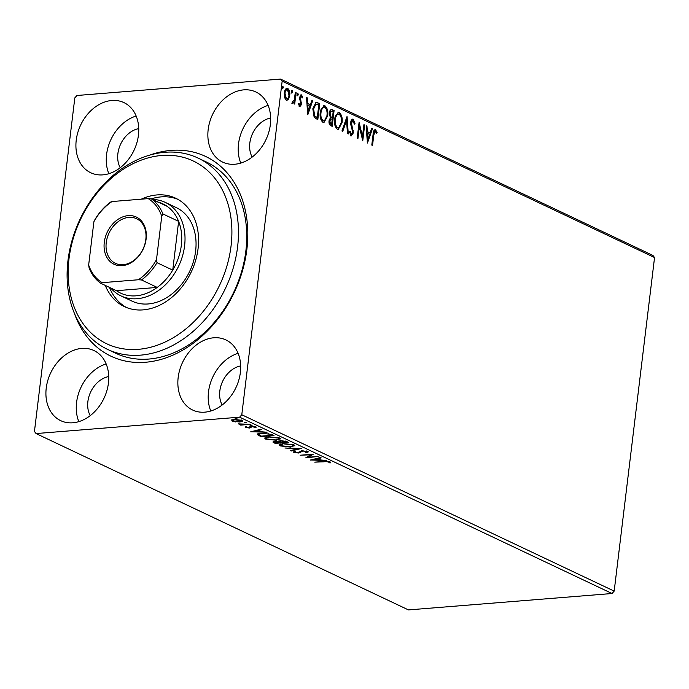 <?xml version="1.0" encoding="UTF-8"?>
<svg xmlns="http://www.w3.org/2000/svg" width="689" height="689" viewBox="0 0 689 689"><rect width="100%" height="100%" fill="white"/><g stroke="black" fill="none" stroke-linecap="round" stroke-linejoin="round"><path stroke-width="1.03" d="M149.427 155.223A110.524 84.084 115.3 0 1 171.122 150.391A110.524 84.084 115.3 0 1 246.895 249.194A110.524 84.084 115.3 0 1 145.482 362.259A110.524 84.084 115.3 0 1 74.464 313.529M107.493 349.349L115.769 353.268A105.813 80.51 -64.7 0 0 148.79 359.055A105.813 80.51 -64.7 0 0 241.563 271.742A105.813 80.51 -64.7 0 0 206.347 161.993L198.07 158.074A105.813 80.51 115.3 0 1 226.492 286.124A105.813 80.51 115.3 0 1 107.493 349.349A105.813 80.51 115.3 0 1 79.08 221.298A105.813 80.51 115.3 0 1 198.07 158.074M72.827 422.788A38.799 29.515 -64.7 0 0 106.847 390.775A38.799 29.515 -64.7 0 0 93.937 350.537A38.799 29.515 -64.7 0 0 81.827 348.41A38.799 29.515 -64.7 0 0 47.817 380.423A38.799 29.515 -64.7 0 0 60.727 420.669A38.799 29.515 -64.7 0 0 72.827 422.788M234.777 164.24A38.799 29.515 -64.7 0 0 268.788 132.228A38.799 29.515 -64.7 0 0 255.877 91.981A38.799 29.515 -64.7 0 0 243.777 89.863A38.799 29.515 -64.7 0 0 209.757 121.875A38.799 29.515 -64.7 0 0 222.668 162.113A38.799 29.515 -64.7 0 0 234.777 164.24M102.833 174.868A38.799 29.515 -64.7 0 0 136.853 142.847A38.799 29.515 -64.7 0 0 123.934 102.609A38.799 29.515 -64.7 0 0 111.833 100.491A38.799 29.515 -64.7 0 0 77.814 132.503A38.799 29.515 -64.7 0 0 90.724 172.741A38.799 29.515 -64.7 0 0 102.833 174.868M204.771 412.16A38.799 29.515 -64.7 0 0 238.79 380.147A38.799 29.515 -64.7 0 0 225.88 339.91A38.799 29.515 -64.7 0 0 213.771 337.782A38.799 29.515 -64.7 0 0 179.751 369.804A38.799 29.515 -64.7 0 0 192.67 410.041A38.799 29.515 -64.7 0 0 204.771 412.16M288.484 99.345L286.254 100.301L284.479 97.459L284.256 93.015C284.635 89.734 285.78 88.183 287.692 88.364C289.449 89.923 290.121 92.326 289.707 95.59L288.484 99.345L286.615 100.43M287.003 100.456L286.254 100.301M286.925 88.209L287.692 88.364L286.943 88.433C288.7 89.983 289.363 92.395 288.949 95.659L289.707 95.59M292.429 102.006L294.281 99.983L295.348 92.205L296.089 92.559L294.694 104.091L293.953 103.738L294.16 102.041L292.636 103.324L292.119 102.661L292.618 101.602L293.118 102.006L292.369 102.067M298.38 103.686L299.19 105.348L300.852 104.073L299.422 97.442L301.394 94.858L302.738 97.14L302.178 98.01L301.308 96.314L300.171 97.735L301.601 104.375L299.818 106.726L298.587 104.409L299.138 103.626L300.128 105.331L299.56 105.322M300.947 94.763L301.98 97.201L302.738 97.14M301.308 96.314L300.301 96.322L299.422 97.795L300.171 97.735M317.491 102.687L319.73 103.755L317.827 119.533L316.363 118.835L314.132 117.182L312.858 108.629L316.036 102.351L319.73 103.755M334.087 110.55L332.184 126.328L330.815 125.682C329.359 124.864 328.774 123.21 329.066 120.721L330.375 117.793L329.342 113.039C329.669 110.438 330.608 109.301 332.158 109.637L334.087 110.55L333.338 110.61L331.478 125.992M331.409 109.482L333.338 110.61M347.084 116.708L348.272 133.95L347.463 133.563L346.567 120.489L342.769 131.341L341.959 130.962L346.937 116.717M363.921 124.675L364.662 125.028L362.758 140.806L359.348 126.759L357.927 138.523L357.186 138.17L359.09 122.392L362.5 136.413L363.921 124.675M375.324 131.366L373.8 134.941L372.534 145.439L371.793 145.086L373.076 134.433C373.128 131.427 373.938 129.859 375.514 129.739L377.116 132.426L376.59 133.459L375.324 131.366L374.325 131.375L373.05 135.001L371.827 145.103M374.971 129.627L375.514 129.739L374.764 129.799L376.366 132.486L377.116 132.426M36.061 433.562L34.45 431.46L74.817 97.89L76.97 95.487L280.544 79.089L652.939 255.438L654.55 257.54L614.183 591.11L612.03 593.513L408.456 609.911L36.061 433.562L239.634 417.172L241.787 414.761L614.183 591.11M654.55 257.54L282.154 81.19L241.787 414.761M367.461 143.036L366.152 125.734L366.961 126.113L367.34 131.642L370.053 132.925L371.655 128.343L372.465 128.722L367.461 143.036M353.121 120.842L351.442 122.883L353.371 132.899L351.201 135.767L349.659 132.21L350.356 131.513L351.407 134.148L352.622 132.615L350.701 122.504C351.002 120.144 351.855 119.042 353.259 119.206L355.016 123.675L354.31 124.192L353.121 120.842L351.993 120.833M351.683 135.862L351.201 135.767M349.607 131.573L350.649 134.209L351.226 134.166M352.708 119.085L353.259 119.206L352.51 119.266L354.258 123.736L355.016 123.675M342.054 122.59L338.299 129.403L337.377 129.222C334.94 127.034 334.019 123.684 334.621 119.154L338.351 112.41L339.324 112.608C341.727 114.787 342.631 118.12 342.054 122.59L341.305 122.651L337.929 129.386M327.697 115.795L323.942 122.599L323.02 122.418C320.583 120.239 319.662 116.88 320.264 112.35L323.994 105.606L324.967 105.805C327.37 107.992 328.274 111.317 327.697 115.795L326.948 115.855L323.572 122.59M307.794 114.779L306.484 97.485L307.294 97.864L307.673 103.393L310.386 104.676L311.996 100.086L312.797 100.473L307.794 114.779M298.311 94.781L297.527 95.805L297.071 94.195L297.846 93.179L298.311 94.781L296.778 95.866M292.61 92.085L291.835 93.11L291.378 91.499L292.153 90.483L292.61 92.085L291.085 93.17M283.334 87.692L282.55 88.709L282.094 87.107L282.869 86.082L283.334 87.692L281.801 88.778M235.716 421.952L232.115 421.134L231.702 420.057L234.406 419.437L242.089 420.333L242.838 421.039L239.858 422.021L235.759 421.599M250.34 424.329L240.702 425.104L239.961 424.751L241.374 424.639L238.265 423.864L250.34 424.329M245.775 426.784L245.68 427.559L245.62 426.767L248.832 427.671L251.442 426.302L255.791 426.818L256.015 427.645L252.234 426.646L249.625 428.024L245.68 427.559L245.62 426.767M246.877 426.904L246.817 427.438M249.53 427.516L250.193 426.534M255.791 426.818L256.015 427.645L256.093 426.991M254.697 427.516L254.749 426.491M251.554 426.293L250.865 427.791L250.977 426.887L249.728 427.12M257.574 434.191L257.505 434.768C257.428 433.906 258.797 433.398 261.613 433.226L271.742 434.466L273.981 435.526L260.786 436.585L257.419 434.475M278.614 441.038L278.537 441.623L280.389 440.633L286.409 441.408L288.338 442.321L275.152 443.389L272.887 442.037L278.408 441.287M301.343 448.479L291.24 451.011L290.431 450.623L298.096 448.703L284.927 448.014L301.343 448.479M318.172 456.454L305.718 457.866L310.73 454.783L300.154 455.231L313.349 454.163L308.353 457.238L318.172 456.454M324.278 461.785L314.761 462.147L323.666 461.423L330.057 461.888L330.358 462.879L328.963 462.784L328.713 462L324.33 461.372M330.057 461.888L330.358 462.879L330.444 462.138M328.963 462.784L329.092 461.561M612.03 593.513L239.634 417.172M310.429 460.088L320.402 457.505L321.212 457.892L317.974 458.702L320.686 459.985L326.715 460.493L310.438 460.002M307.802 451.355L307.087 452.613L305.813 452.38L306.502 451.484L302.919 451.028L298.681 453.017L293.876 452.449L294.246 451.381L295.641 451.588L295.245 452.337L297.889 452.664L302.187 450.675L308.345 451.898M306.915 450.907L306.803 451.803L306.562 450.959M294.978 451.863L293.988 451.545L293.876 452.449L293.419 451.975M295.641 451.588L295.245 452.337M290.715 447.075L280.053 445.895L279.045 444.922L283.222 443.561L293.867 444.749L294.849 445.697L290.767 446.636M276.358 440.271L265.696 439.1L264.679 438.126L268.865 436.757L279.51 437.954L280.492 438.902L276.41 439.84M250.762 431.839L260.743 429.256L261.544 429.635L258.315 430.444L261.019 431.727L267.056 432.244L250.779 431.745M251.829 425.01L251.761 425.518L250.047 425.311L252.243 425.139M250.081 425.01L250.529 424.932M246.128 422.314L246.068 422.822L244.354 422.615L246.55 422.443M244.388 422.305L244.836 422.236M236.852 417.913L236.783 418.43L235.07 418.223L237.266 418.042M235.104 417.913L235.552 417.835M108.733 376.547A24.692 18.784 -64.7 0 0 90.698 391.929A24.692 18.784 -64.7 0 0 90.225 415.631M270.682 118A24.692 18.784 -64.7 0 0 252.639 133.382A24.692 18.784 -64.7 0 0 252.165 157.083M138.739 128.619A24.692 18.784 -64.7 0 0 120.696 144.01A24.692 18.784 -64.7 0 0 120.23 167.711M240.676 365.919A24.692 18.784 -64.7 0 0 222.642 381.301A24.692 18.784 -64.7 0 0 222.168 405.011M282.154 81.19L280.544 79.089M238.101 353.319A38.799 29.515 -64.7 0 0 210.782 411.006M136.164 116.019A38.799 29.515 -64.7 0 0 108.845 173.706M268.107 105.391A38.799 29.515 -64.7 0 0 240.788 163.078M106.158 363.938A38.799 29.515 -64.7 0 0 78.839 421.625M330.177 461.957L329.118 461.88M329.075 461.88L329.118 461.346M328.774 461.492L328.713 462M318.042 458.099L317.974 458.702M317.999 458.504L317.448 458.245M316.94 458.96L313.547 459.804L319.016 459.942L316.94 458.96L317.009 458.357M313.624 459.201L313.547 459.804M319.102 459.236L319.016 459.942M308.414 456.755L307.173 456.859M312.022 454.275L308.465 456.342L308.353 457.238M307.957 451.433L307.199 451.708L307.087 452.613M301.928 450.701L301.868 451.243M301.971 450.348L300.421 451.769L300.309 452.673M300.421 451.769L298.793 452.113M298.742 452.518L298.681 453.017M291.309 450.408L291.24 451.011M280.664 445.206L280.165 444.999L280.053 445.895M280.165 444.999L279.355 444.483M294.642 445.249L293.204 445.826M284.014 443.509L280.63 444.999L281.379 445.774L289.966 446.722L293.299 445.619L293.385 444.551M280.828 443.897L280.63 444.999M292.61 444.293L292.541 444.879L283.963 443.914M293.299 445.619L292.541 444.879M280.492 442.062L280.044 442.097M275.23 442.674L275.152 443.389M275.643 441.382L274.989 442.562L273.499 441.64M279.803 441.546L278.606 441.081M274.989 442.562L279.984 442.588L275.591 441.77M279.717 441.503L279.605 442.407M280.078 441.83L279.984 442.588M280.966 442.295L286.245 442.08L281.129 440.986L279.941 441.727L280.966 442.295M279.898 440.555L279.941 441.727M285.47 441.063L285.401 441.683M286.331 441.373L286.245 442.08M266.307 438.402L265.808 438.195L265.696 439.1M265.808 438.195L264.998 437.679M280.285 438.445L278.847 439.031M269.657 436.705L266.273 438.195L267.013 438.971L275.609 439.918L278.942 438.824L279.028 437.748M266.471 437.102L266.273 438.195M278.253 437.489L278.184 438.075L269.606 437.11M278.942 438.824L278.184 438.075M260.873 435.879L260.786 436.585M259.434 434.992L257.617 433.863M259.176 433.553L259.142 434.854L261.398 436.128L271.888 435.284L268.77 433.992L262.354 433.579C260.037 433.717 258.969 434.139 259.142 434.854M271.974 434.57L271.888 435.284M268.822 433.519L268.77 433.992M258.384 429.841L258.315 430.444M258.332 430.255L257.781 429.996M257.273 430.703L253.888 431.555L259.348 431.693L257.273 430.703L257.35 430.1M253.957 430.952L253.888 431.555M259.434 430.978L259.348 431.693M251.597 425.905L250.977 426.887M249.702 427.378L249.625 428.024M232.822 420.471L232.219 420.23L232.115 421.134M232.219 420.23L231.814 419.153M242.519 420.566L241.426 420.927L235.156 419.79C233.08 419.945 232.46 420.359 233.295 421.039L239.117 421.668C241.193 421.522 241.796 421.108 240.909 420.428L240.969 419.928M239.91 421.582L239.858 422.021M232.925 419.635L233.295 421.039M366.178 126.165L366.961 126.113M366.203 126.173L366.582 131.702L367.34 131.642M366.582 131.702L370.053 132.925M371.526 128.697L372.465 128.722M371.707 128.783L367.237 141.572M367.461 133.408L366.703 133.477L367.108 139.264L367.857 139.204L369.537 134.398L367.461 133.408L367.857 139.204M363.87 125.071L364.662 125.028M363.913 125.088L362.216 139.092M357.221 138.188L358.599 126.819L359.348 126.759M358.883 124.141L361.751 136.474L362.5 136.413M352.363 120.911L350.692 122.943L351.442 122.883M350.692 122.943L350.744 124.606L351.502 124.545M350.744 124.606L352.527 130.376L353.285 130.316M352.527 130.376L352.622 132.96L353.371 132.899M352.622 132.96L350.451 135.828M346.429 118.172L347.489 133.58M342.14 131.048L345.809 120.549L346.567 120.489M337.972 112.479L339.324 112.608M338.575 112.669C340.969 114.848 341.882 118.181 341.305 122.651M338.402 114.296C336.266 114.15 335 115.907 334.613 119.567C334.139 123.159 334.863 125.854 336.783 127.646L337.541 127.586C339.66 127.663 340.917 125.889 341.313 122.246C341.778 118.672 341.064 116.002 339.152 114.236L337.636 114.141M334.613 119.567L335.362 119.507C334.888 123.098 335.612 125.794 337.541 127.586L336.783 127.646M339.152 114.236C337.016 114.09 335.758 115.847 335.362 119.507M331.375 111.17L330.617 111.23L329.325 113.452L330.152 116.82L332.442 117.681L333.149 111.816L331.375 111.17L330.083 113.392L330.909 116.76L332.442 117.681M331.013 118.904L330.255 118.964L329.058 121.1L330.109 124.054L331.633 124.356L332.244 119.3L331.013 118.904L329.807 121.04L330.866 123.994L331.633 124.356M330.109 124.054L330.866 123.994M329.058 121.1L329.807 121.04M330.152 116.82L330.909 116.76M329.325 113.452L330.083 113.392M323.615 105.675L324.967 105.805M324.218 105.865C326.612 108.052 327.525 111.377 326.948 115.855M324.045 107.493C321.909 107.346 320.643 109.103 320.247 112.763C319.774 116.363 320.506 119.051 322.426 120.842L323.184 120.782C325.303 120.868 326.56 119.085 326.956 115.451C327.421 111.876 326.707 109.206 324.795 107.432L323.279 107.338M320.247 112.763L321.005 112.703C320.531 116.303 321.255 118.99 323.184 120.782L322.426 120.842M324.795 107.432C322.659 107.286 321.401 109.043 321.005 112.703M318.981 103.815L317.121 119.197M315.674 102.42L316.733 102.747M315.502 104.142L312.849 109.043L313.951 115.933L317.276 117.561L318.792 105.021L315.958 104.099L313.607 108.983L314.709 115.873L317.276 117.561M313.951 115.933L314.709 115.873M312.849 109.043L313.607 108.983M306.519 97.916L307.294 97.864M306.545 97.924L306.924 103.453L307.673 103.393M306.924 103.453L310.386 104.676M311.867 100.448L312.797 100.473M312.048 100.534L307.578 113.315M307.802 105.159L307.044 105.219L307.44 111.007L308.198 110.946L309.878 106.14L307.802 105.159L308.198 110.946M299.422 97.795L299.465 98.983L300.215 98.923M299.465 98.983L300.111 100.542L300.869 100.482M300.111 100.542L300.817 102.54L301.575 102.48M300.817 102.54L300.843 104.435L301.601 104.375M300.843 104.435L299.06 106.786M297.097 93.239L297.553 94.841M295.297 92.602L296.089 92.559M295.34 92.619L293.988 103.755M291.886 103.384L294.16 102.041M291.404 90.543L291.86 92.145M288.949 95.659L287.735 99.405M286.77 89.846C285.349 89.768 284.505 90.957 284.247 93.42L285.668 98.949L286.426 98.889C287.856 98.915 288.7 97.7 288.958 95.237L287.528 89.785L286.262 89.742M284.247 93.42L285.005 93.359L286.426 98.889L285.668 98.949M287.528 89.785C286.107 89.708 285.263 90.896 285.005 93.359M282.12 86.142L282.576 87.753M79.597 221.436A101.111 76.927 -64.7 0 0 108.242 344.474A101.111 76.927 -64.7 0 0 220.454 283.386A101.111 76.927 -64.7 0 0 191.818 160.339A101.111 76.927 -64.7 0 0 79.597 221.436M120.988 295.9L132.021 301.119A51.735 39.359 -64.7 0 0 190.198 270.217A51.735 39.359 -64.7 0 0 176.306 207.613L165.274 202.385A51.735 39.359 115.3 0 1 182.49 256.041A51.735 39.359 115.3 0 1 137.128 298.725A51.735 39.359 115.3 0 1 120.988 295.9A51.735 39.359 115.3 0 1 110.714 287.985M177.728 199.259A59.96 45.62 -64.7 0 0 151.339 198.837A49.384 37.568 115.3 0 1 162.905 213.934L161.743 216.277A47.972 36.5 -64.7 0 0 148.204 198.621L112.014 201.541A47.972 36.5 -64.7 0 0 93.893 221.746L88.657 265.015A47.972 36.5 -64.7 0 0 102.196 282.679L138.386 279.76A47.972 36.5 -64.7 0 0 156.506 259.555L161.743 216.277M141.262 199.181A59.96 45.62 115.3 0 1 175.686 198.217A59.96 45.62 115.3 0 1 191.792 270.777A59.96 45.62 115.3 0 1 124.364 306.596A59.96 45.62 115.3 0 1 105.279 285.41M109.413 287.365A59.96 45.62 -64.7 0 0 126.466 307.509M128.232 215.631A26.104 19.86 115.3 0 1 146.12 238.962A26.104 19.86 115.3 0 1 122.177 265.67A26.104 19.86 115.3 0 1 104.28 242.339A26.104 19.86 115.3 0 1 128.232 215.631M123.167 264.705A24.692 18.784 -64.7 0 0 144.811 244.337A24.692 18.784 -64.7 0 0 136.594 218.723A24.692 18.784 -64.7 0 0 128.895 217.38A24.692 18.784 -64.7 0 0 107.243 237.748A24.692 18.784 -64.7 0 0 115.459 263.353A24.692 18.784 -64.7 0 0 123.167 264.705M156.506 259.555L157.006 262.69A49.384 37.568 115.3 0 1 141.503 279.967L157.23 287.416L116.45 290.698A49.384 37.568 -64.7 0 0 136.026 295.822A49.384 37.568 -64.7 0 0 157.23 287.416A49.384 37.568 -64.7 0 0 172.732 270.131L178.632 221.376A49.384 37.568 -64.7 0 0 167.048 206.278A49.384 37.568 -64.7 0 0 154.448 201.352M157.006 262.69L172.732 270.131A49.384 37.568 -64.7 0 0 178.632 221.376L162.905 213.934M152.639 199.448A51.735 39.359 115.3 0 1 165.274 202.385M93.893 221.746L95.048 219.395A49.384 37.568 115.3 0 1 110.55 202.118L112.014 201.541M148.204 198.621L151.322 198.828L167.048 206.278M102.196 282.679L100.732 283.257A49.384 37.568 115.3 0 1 89.148 268.15L88.657 265.015M141.503 279.967L138.386 279.76M116.45 290.698L100.732 283.257M301.102 451.097L300.99 452.001M273.895 441.838L273.783 442.743M259.426 435.095L259.331 435.896M271.173 434.208L271.087 434.905M373.05 135.001L373.8 134.941M351.674 127.706L352.423 127.646M331.314 117.569L332.064 117.509M316.036 117.388L316.785 117.328M329.041 462.517L329.144 461.613M294.952 452.053L295.064 451.149M274.446 442.114L274.558 441.218M246.602 427.197L246.705 426.293M249.771 427.171L249.883 426.267M254.956 427.24L255.068 426.345M251.296 427.111L251.399 426.207M241.426 420.936L241.529 420.032"/></g></svg>
